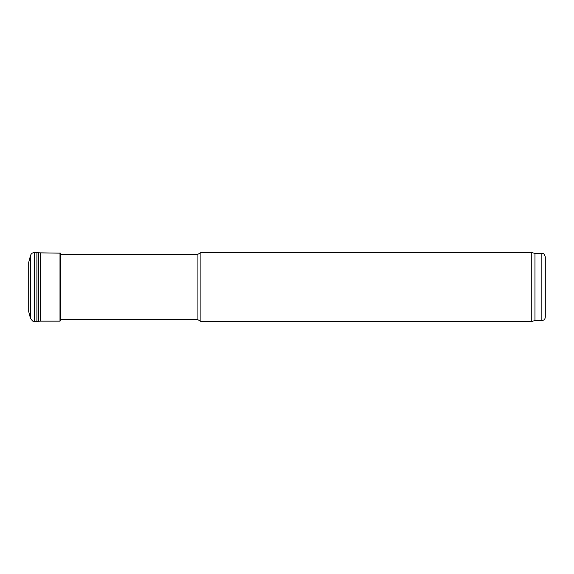<?xml version="1.0" encoding="UTF-8"?>
<svg xmlns="http://www.w3.org/2000/svg" width="574" height="574" viewBox="0 0 574 574"><rect width="100%" height="100%" fill="white"/><g stroke="black" fill="none" stroke-linecap="round" stroke-linejoin="round"><path stroke-width="0.86" d="M30.515 255.509L30.515 318.484L28.7 311.574L28.7 262.426L30.515 255.509C31.132 253.643 32.424 252.66 34.39 252.56L40.245 252.854L40.245 321.146L59.997 321.146L61.217 319.244M40.245 252.854L60.564 253.163L60.564 320.837M534.968 253.421L534.968 320.579L541.856 320.579C543.951 320.378 545.099 319.23 545.3 317.135L545.3 256.865C543.535 252.008 542.904 254.16 541.856 253.421L534.968 253.421L531.754 252.56L200.9 252.56L200.9 321.44L531.754 321.44L531.754 252.56M534.968 320.579L531.754 321.44M200.9 321.44L197.915 319.718L197.915 254.282L200.9 252.56M197.915 319.718L60.665 319.718M59.997 252.854L59.997 321.146M60.564 253.163L60.665 320.672M34.39 252.56L34.39 321.44L40.245 321.146M36.901 252.574L36.901 321.426M38.652 252.668L38.652 321.332M30.515 318.484L32.639 321.053L34.39 321.44M541.856 320.579L541.856 253.421M60.665 253.328L61.217 254.756M197.915 254.282L60.665 254.282"/></g></svg>
